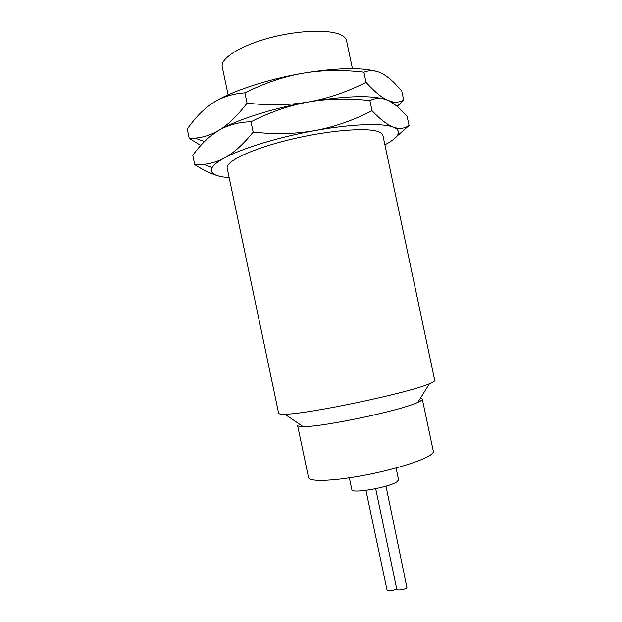 <?xml version="1.0" encoding="UTF-8"?>
<svg xmlns="http://www.w3.org/2000/svg" width="622" height="622" viewBox="0 0 622 622"><rect width="100%" height="100%" fill="white"/><g stroke="black" fill="none" stroke-linecap="round" stroke-linejoin="round"><path stroke-width="0.93" d="M228.118 94.839L222.241 66.873C220.157 58.538 240.31 45.6 269.917 37.763C299.462 29.872 331.37 29.133 342.022 35.438C344.619 36.923 346.127 38.665 346.547 40.679L352.456 68.638M375.952 71.219C360.13 67.223 335.802 67.891 302.968 73.202C266.636 79.359 229.798 91.768 212.81 102.988L208.168 106.276M200.797 145.447L189.228 138.403L187.269 129.049C195.114 117.745 203.627 109.06 212.81 102.988C221.984 97.048 232.675 93.665 244.897 92.834C264.513 83.091 283.873 76.545 302.968 73.202C322.11 69.991 342.419 69.648 363.893 72.183C369.888 69.874 375.945 70.317 382.063 73.497C386.192 75.697 390.437 79.01 394.799 83.418L401.758 91.014L403.67 100.08L397.1 106.455M211.527 135.339L218.586 130.488C235.746 120.1 272.708 108.189 309.017 101.868C328.105 98.416 347.115 91.9 366.039 82.322C374.483 91.628 381.721 97.631 387.739 100.321L392.863 101.938C396.75 102.56 400.358 101.938 403.67 100.08M217.132 175.56C210.485 173.561 203.021 169.923 194.725 164.628L192.766 155.267C200.704 144.39 209.311 136.132 218.586 130.488C227.854 125.014 237.347 115.902 247.066 103.159C269.256 105.616 289.906 105.188 309.017 101.868C328.136 98.571 348.437 98.152 369.903 100.601C375.774 97.716 381.721 97.623 387.739 100.321C392.396 102.49 397.225 106.105 402.209 111.175L407.13 116.415L409.058 125.489L396.649 136.459M189.228 138.403L195.075 138.107C203.122 137.454 210.951 134.92 218.586 130.488C227.846 124.983 238.646 122.075 250.977 121.756C270.586 111.921 289.93 105.289 309.017 101.868C343.741 96.099 368.675 95.127 383.836 98.952M247.066 103.159L244.897 92.834M366.039 82.322L363.893 72.183M194.725 164.628L203.705 164.348C210.718 163.703 217.607 161.588 224.363 158.004C233.724 152.958 243.326 144.32 253.154 132.082L250.977 121.756M253.154 132.082C275.328 134.461 295.963 133.948 315.059 130.55C334.146 127.012 353.14 120.411 372.049 110.747L369.903 100.601M372.049 110.747C380.376 119.478 387.498 124.952 393.415 127.16L396.953 128.148C401.377 128.863 405.412 127.976 409.058 125.489M203.705 164.348L212.133 167.512C213.805 164.706 217.879 161.541 224.363 158.004C241.701 148.44 278.78 137.027 315.059 130.55C351.453 123.902 382.732 122.884 393.415 127.16L396.408 128.676C401.244 132.766 397.411 138.138 384.901 144.794M229.16 177.612L223.718 177.037C213.47 175.536 209.606 172.364 212.133 167.512M378.246 131.615C381.037 132.595 382.592 133.854 382.919 135.386L434.724 380.361C434.856 380.944 433.736 381.784 431.38 382.88L429.437 383.72C409.556 392.739 306.662 414.415 284.837 414.19C280.856 414.299 278.788 413.988 278.64 413.249L227.185 168.204C225.304 161.572 251.358 148.992 289.106 139.779C326.791 130.527 366.304 127.215 378.246 131.615M297.58 425.409C297.744 426.163 299.547 426.544 303.007 426.56C321.387 427.33 401.291 410.489 417.805 402.364L419.399 401.618C421.467 400.56 422.431 399.736 422.307 399.122L433.324 451.277C433.534 452.264 432.648 453.469 430.657 454.892C422.548 460.824 392.327 470.146 362.152 475.682C331.938 481.257 309.087 481.786 308.535 477.572L297.58 425.409M421.436 398.438L420.402 398.197M349.362 477.82L351.85 489.607C351.259 494.086 390.453 487.143 397.31 481.498L398.562 479.764L396.074 467.977M375.688 488.705L396.782 589.252C396.828 590.869 405.466 589.555 406.943 587.704L386.005 486.124M365.946 490.354L387.063 590.177C389.162 591.351 392.381 590.947 396.719 588.964M392.07 102.708L392.863 101.938M204.49 141.583L195.075 138.107M396.408 128.676L396.953 128.148M303.007 426.56L284.837 414.19M417.805 402.364L429.437 383.72"/></g></svg>
